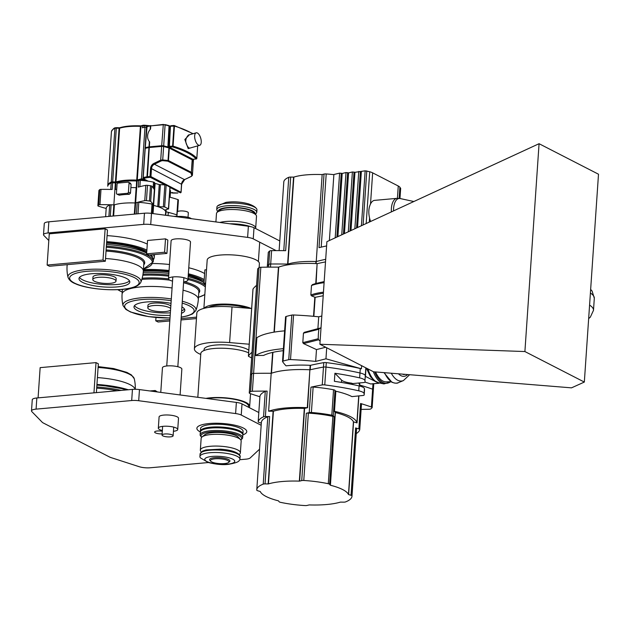 <?xml version="1.0" encoding="UTF-8"?>
<svg xmlns="http://www.w3.org/2000/svg" width="630" height="630" viewBox="0 0 630 630"><rect width="100%" height="100%" fill="white"/><g stroke="black" fill="none" stroke-linecap="round" stroke-linejoin="round"><path stroke-width="0.94" d="M333.868 174.668A41.682 10.907 -176.1 0 0 326.206 173.959A2.78 0.725 -176.1 0 0 324.033 174.077A185.275 48.463 -176.1 0 0 322.166 174.549L316.236 261.521A185.275 48.463 -176.1 0 1 325.694 259.316A185.275 48.463 -176.1 0 0 316.236 261.521L315.921 261.544A38.446 10.056 -176.1 0 0 287.926 264.065L287.627 264.088A185.275 48.463 -176.1 0 0 270.695 264.009A2.78 0.725 -176.1 0 0 268.782 264.372A53.267 13.931 -176.1 0 0 267.443 265.632A2.78 0.725 -176.1 0 0 267.38 265.766L267.38 265.766A2.78 0.725 -176.1 0 0 267.419 265.899M324.033 174.077L319.016 247.669A185.275 48.463 3.9 0 1 326.6 245.936M321.851 174.573A38.446 10.056 -176.1 0 0 293.856 177.085L293.556 177.117A185.275 48.463 -176.1 0 0 290.69 177.077A2.78 0.725 -176.1 0 0 288.76 177.321A41.682 10.907 -176.1 0 0 283.799 181.976L279.121 250.614L283.799 181.976M268.333 252.52A2.78 0.725 3.9 0 1 268.293 252.386A2.78 0.725 3.9 0 1 268.356 252.252A53.267 13.931 3.9 0 1 269.695 250.992A2.78 0.725 3.9 0 1 271.609 250.63A185.275 48.463 3.9 0 1 285.666 250.669L290.69 177.077M391.38 211.9A13.663 6.851 -95.1 0 1 397.034 198.348L374.637 200.364A13.663 6.851 84.9 0 0 370.519 203.978C368.637 207.939 368.322 212.609 369.566 217.996A13.663 6.851 84.9 0 0 370.629 221.476M400.633 188.401L399.885 187.228A13.892 3.638 -176.1 0 0 398.262 186.007L372.645 172.848A13.892 3.638 -176.1 0 0 369.716 171.738L365.156 170.824L354.958 172.313L352.383 171.966L348.579 172.888L345.996 172.541L342.192 173.463L339.609 173.116L333.884 174.502L329.38 240.526M361.344 171.738L357.541 227.517M354.958 172.313L350.989 230.548M348.579 172.888L344.437 233.573M342.192 173.463L337.885 236.596M364.518 390.072A2.78 0.725 -176.1 0 0 364.518 390.065A115.794 30.295 -176.1 0 0 364.416 388.639A11.348 2.969 -176.1 0 0 359.084 385.906A115.794 30.295 -176.1 0 0 334.373 381.292L334.916 373.267A115.794 30.295 -176.1 0 1 359.628 377.874A11.348 2.969 -176.1 0 1 364.959 380.614A115.794 30.295 -176.1 0 1 365.069 382.024A2.78 0.725 -176.1 0 0 365.069 382.024A2.78 0.725 -176.1 0 1 363.691 382.56L352.816 383.56M265.041 483.903A2.78 0.725 -176.1 0 0 263.214 484.131A47.707 12.482 -176.1 0 0 256.78 489.778A47.707 12.482 -176.1 0 0 256.772 490.164A2.78 0.725 -176.1 0 0 257.717 490.762A185.275 48.463 -176.1 0 0 260.135 491.463L260.292 491.55A44.462 11.631 -176.1 0 0 278.334 500.811L278.515 500.897A185.275 48.463 -176.1 0 0 279.145 501.756A2.78 0.725 -176.1 0 0 280.46 502.323A47.707 12.482 -176.1 0 0 304.975 505.567A2.78 0.725 -176.1 0 0 307.023 505.449A185.275 48.463 -176.1 0 0 309.109 504.953L309.409 504.929A44.462 11.631 -176.1 0 0 340.294 502.149L340.586 502.118A185.275 48.463 -176.1 0 0 343.712 502.149A2.78 0.725 -176.1 0 0 345.539 501.921A47.707 12.482 -176.1 0 0 351.973 496.275A47.707 12.482 -176.1 0 0 351.973 495.889A2.78 0.725 -176.1 0 0 351.036 495.29A185.275 48.463 -176.1 0 0 348.618 494.589L348.461 494.503A44.462 11.631 -176.1 0 0 330.419 485.242L330.238 485.155A185.275 48.463 -176.1 0 0 329.608 484.297A2.78 0.725 -176.1 0 0 328.285 483.73A47.707 12.482 -176.1 0 0 303.778 480.485A2.78 0.725 -176.1 0 0 301.731 480.603A185.275 48.463 -176.1 0 0 299.644 481.099L299.344 481.123A44.462 11.631 -176.1 0 0 268.451 483.903L268.167 483.934A185.275 48.463 -176.1 0 0 265.041 483.903L269.632 416.548A185.275 48.463 -176.1 0 0 265.387 416.532A2.78 0.725 -176.1 0 0 263.545 416.792A50.951 13.325 -176.1 0 0 258.182 421.816A2.78 0.725 -176.1 0 0 258.182 421.84L259.914 396.412A2.78 0.725 3.9 0 1 259.914 396.412A2.78 0.725 3.9 0 1 259.914 396.396A50.951 13.325 3.9 0 1 265.277 391.372A2.78 0.725 3.9 0 1 267.12 391.104A185.275 48.463 -176.1 0 0 252.378 391.254A2.78 0.725 -176.1 0 0 250.582 391.616A62.992 16.482 -176.1 0 0 249.323 392.797A2.78 0.725 -176.1 0 0 249.259 392.939A2.78 0.725 -176.1 0 0 249.992 393.49A185.275 48.463 -176.1 0 0 259.891 396.735M364.959 380.614L365.298 375.708A115.794 30.295 -176.1 0 1 365.4 377.118L365.4 377.118A2.78 0.725 -176.1 0 0 365.4 377.118A2.78 0.725 -176.1 0 0 365.4 377.118A2.78 0.725 -176.1 0 0 365.4 377.126A115.794 30.295 -176.1 0 0 365.298 375.708A11.348 2.969 -176.1 0 0 359.966 372.968A115.794 30.295 -176.1 0 0 325.986 367.077A2.78 0.725 -176.1 0 0 323.466 367.085A185.275 48.463 -176.1 0 0 310.204 369.771L309.881 369.786A47.707 12.482 -176.1 0 0 271.491 373.243L271.199 373.275A185.275 48.463 -176.1 0 0 253.599 373.409A2.78 0.725 -176.1 0 0 251.795 373.779A62.992 16.482 -176.1 0 0 250.535 374.952A2.78 0.725 -176.1 0 0 250.472 375.094A2.78 0.725 -176.1 0 0 250.519 375.244M334.916 373.267L341.61 380.118A12.505 3.268 -176.1 0 0 351.225 383.087L351.981 383.268A47.707 12.482 3.9 0 1 352.808 383.686M351.926 396.616L362.809 395.498A2.78 0.725 -176.1 0 0 364.187 394.971L364.518 390.065A2.78 0.725 -176.1 0 0 364.518 390.049L364.187 394.955A115.794 30.295 -176.1 0 0 364.077 393.545A11.348 2.969 -176.1 0 0 358.746 390.813A115.794 30.295 -176.1 0 0 324.773 384.914A2.78 0.725 -176.1 0 0 322.253 384.922A185.275 48.463 -176.1 0 0 310.96 387.166A2.78 0.725 3.9 0 1 313.134 387.064A50.951 13.325 3.9 0 1 333.538 389.773A2.78 0.725 3.9 0 1 334.987 390.348A185.275 48.463 3.9 0 1 335.64 391.143L335.845 391.23A47.707 12.482 3.9 0 1 351.926 396.616L351.934 396.49M348.618 494.589L353.572 421.895A185.275 48.463 -176.1 0 1 357.045 422.903L356.895 422.809A47.707 12.482 -176.1 0 0 334.475 411.303L335.845 391.23M361.124 409.382A185.275 48.463 -176.1 0 0 369.022 409.256A2.78 0.725 -176.1 0 0 370.818 408.894A62.992 16.482 -176.1 0 0 372.078 407.712A2.78 0.725 -176.1 0 0 372.141 407.571L373.362 389.734A2.78 0.725 -176.1 0 1 373.291 389.875A2.78 0.725 -176.1 0 0 373.362 389.734A2.78 0.725 -176.1 0 0 372.629 389.183A185.275 48.463 -176.1 0 0 359.628 384.993L359.478 384.898A47.707 12.482 -176.1 0 0 358.659 383.016A47.707 12.482 -176.1 0 1 359.478 384.898L359.612 382.93M309.228 412.587A185.275 48.463 -176.1 0 0 306.322 413.248A2.78 0.725 -176.1 0 1 308.369 413.13A47.707 12.482 -176.1 0 1 332.876 416.383A2.78 0.725 -176.1 0 1 334.199 416.942A185.275 48.463 -176.1 0 0 333.254 415.769A2.78 0.725 -176.1 0 0 331.805 415.194A50.951 13.325 -176.1 0 0 311.401 412.492A2.78 0.725 -176.1 0 0 309.228 412.587L310.96 387.166M268.908 411.154A47.707 12.482 -176.1 0 1 307.298 407.704L307.621 407.681A185.275 48.463 -176.1 0 0 304.597 408.397L304.298 408.421A44.462 11.631 -176.1 0 0 273.412 411.201L273.121 411.233A185.275 48.463 -176.1 0 0 268.616 411.185L271.199 373.275A185.275 48.463 -176.1 0 0 253.599 373.409A2.78 0.725 -176.1 0 0 251.795 373.779A62.992 16.482 -176.1 0 0 250.535 374.952A2.78 0.725 -176.1 0 0 250.472 375.094L257.709 268.947A2.78 0.725 -176.1 0 0 257.757 269.089M353.572 421.895L353.414 421.801A44.462 11.631 -176.1 0 0 335.373 412.54L335.191 412.453A185.275 48.463 -176.1 0 0 334.27 411.209L334.475 411.303M372.141 407.571A2.78 0.725 -176.1 0 0 371.409 407.019A185.275 48.463 -176.1 0 0 360.588 403.491A2.78 0.725 3.9 0 1 361.486 404.098A2.78 0.725 3.9 0 1 361.478 404.121L359.754 429.495A2.78 0.725 -176.1 0 0 358.856 428.912A185.275 48.463 -176.1 0 0 355.627 427.943A2.78 0.725 -176.1 0 1 356.564 428.542A47.707 12.482 -176.1 0 1 356.564 428.92L351.973 496.275M259.914 396.396L258.182 421.816A2.78 0.725 -176.1 0 0 259.08 422.439A185.275 48.463 -176.1 0 0 261.324 423.116M269.632 416.548A2.78 0.725 -176.1 0 0 267.805 416.784A47.707 12.482 -176.1 0 0 261.371 422.431L256.78 489.778M356.249 433.59A50.951 13.325 -176.1 0 0 359.746 429.542A2.78 0.725 -176.1 0 0 359.754 429.518L361.486 404.098M321.017 327.828L304.314 332.333L303.447 333.175L302.802 342.641L303.55 343.594L316.481 349.587L315.669 361.407A115.794 30.295 -176.1 0 0 290.524 359.58A2.78 0.725 -176.1 0 0 288.745 359.691A62.992 16.482 -176.1 0 0 283.067 361.092A2.78 0.725 -176.1 0 0 282.531 361.478A2.78 0.725 -176.1 0 0 282.579 361.62A185.275 48.463 -176.1 0 0 286.051 365.841A47.707 12.482 -176.1 0 1 310.18 365.329L310.511 365.313A185.275 48.463 -176.1 0 1 323.773 362.628A2.78 0.725 -176.1 0 1 326.293 362.612A115.794 30.295 -176.1 0 1 360.273 368.511A11.348 2.969 -176.1 0 1 361.415 368.794L361.628 365.676M293.556 177.117L287.627 264.088A185.275 48.463 -176.1 0 0 270.695 264.009A2.78 0.725 -176.1 0 0 268.782 264.372A53.267 13.931 -176.1 0 0 267.443 265.632A2.78 0.725 -176.1 0 0 267.38 265.766L267.285 267.151M274.003 332.152L278.436 267.128A185.275 48.463 -176.1 0 0 260.836 267.262A2.78 0.725 -176.1 0 0 259.032 267.624A62.992 16.482 -176.1 0 0 257.772 268.805A2.78 0.725 -176.1 0 0 257.709 268.947M278.436 267.128L278.728 267.089A47.707 12.482 -176.1 0 1 317.118 263.639L316.095 283.421L324.174 281.594M325.513 261.899A185.275 48.463 -176.1 0 0 317.441 263.616M365.455 376.386L378.756 383.221A1.158 0.583 84.9 0 0 378.937 383.26A1.158 0.583 84.9 0 0 379.307 382.914M365.833 367.833L365.298 375.708A11.348 2.969 -176.1 0 0 359.966 372.968A115.794 30.295 -176.1 0 0 325.986 367.077A2.78 0.725 -176.1 0 0 323.466 367.085A185.275 48.463 -176.1 0 0 310.204 369.771L310.511 365.313M321.009 328.01A185.275 139.569 75.8 0 0 319.449 328.506A1.158 0.874 75.8 0 0 318.906 329.262A53.267 40.123 75.8 0 0 318.26 338.735A1.158 0.874 75.8 0 0 318.685 339.767A185.275 139.569 75.8 0 0 320.111 341.106M317.906 328.608L318.717 316.803L321.828 316.016M316.481 349.587L325.726 347.248M315.669 361.407L325.954 358.809L361.415 368.794M326.702 347.752L325.954 358.809M285.618 317.024A2.78 0.725 3.9 0 1 285.571 316.874A2.78 0.725 3.9 0 1 286.107 316.488A62.992 16.482 3.9 0 1 291.784 315.087A2.78 0.725 3.9 0 1 293.564 314.984A115.794 30.295 3.9 0 1 318.717 316.803M252.992 289.28A2.78 0.725 3.9 0 1 252.969 289.17A2.78 0.725 3.9 0 1 253.008 289.068A115.794 30.295 3.9 0 1 256.591 285.366M251.646 357.95L248.787 356.478A2.78 0.725 3.9 0 1 248.409 356.076A2.78 0.725 3.9 0 1 248.448 355.966A115.794 30.295 3.9 0 1 252.032 352.272M307.298 407.704L309.881 369.786L307.621 407.681M310.18 365.329L309.881 369.786A47.707 12.482 -176.1 0 0 271.491 373.243L272.916 352.343M373.771 383.725L373.362 389.734A2.78 0.725 -176.1 0 0 372.629 389.183A185.275 48.463 -176.1 0 0 359.628 384.993L359.407 385.977M287.571 264.899L287.627 264.088L287.871 264.852M315.78 263.576L315.921 261.544A38.446 10.056 -176.1 0 0 287.926 264.065L293.856 177.085M323.379 293.249A48.234 12.616 -176.1 0 0 311.598 295.887L315.142 297.336L323.206 295.73M283.405 348.689A61.142 15.994 -176.1 0 0 255.654 355.548A185.275 48.463 3.9 0 1 263.584 355.438A54.653 14.301 3.9 0 1 283.272 350.69M255.654 355.548L256.875 337.711A61.142 15.994 -176.1 0 1 284.618 330.852M371.164 383.898L370.676 383.946A185.275 48.463 -176.1 0 0 365.046 382.103M311.598 295.887L310.85 294.966L311.496 285.5L313.181 284.35A48.234 12.616 -176.1 0 0 312.362 284.626M403.806 374.488A1.158 0.583 -95.1 0 1 403.688 374.527A1.158 0.583 -95.1 0 1 403.562 374.511A53.267 26.712 -95.1 0 1 402.538 374.133M398.475 373.803A20.349 10.206 84.9 0 0 400.908 375.653A20.349 10.206 84.9 0 0 404.066 376.323A20.349 10.206 84.9 0 0 407.697 374.551A20.349 10.206 84.9 0 1 404.066 376.323L404.066 376.323A20.349 10.206 84.9 0 1 400.908 375.653A20.349 10.206 84.9 0 1 398.475 373.803M375.582 371.944A24.279 12.175 84.9 0 0 382.882 381.04A24.279 12.175 84.9 0 0 385.914 381.859L390.97 381.717M251.646 308.527L232.029 306.912A32.886 8.599 -176.1 0 0 196.828 313.118L194.402 348.8A32.886 8.599 -176.1 0 0 200.742 354.454M249.212 344.208L229.603 342.586A32.886 8.599 -176.1 0 0 194.402 348.8M248.803 350.233A23.184 6.064 -176.1 0 0 223.193 344.799A23.184 6.064 -176.1 0 0 204.081 349.461A23.184 6.064 -176.1 0 0 204.081 349.729M258.82 412.532L242.007 403.893A9.261 2.425 -176.1 0 0 236.368 402.412L139.466 389.576A9.261 2.425 -176.1 0 0 132.45 389.387L36.839 397.979A9.261 2.425 -176.1 0 0 32.264 399.743L31.5 410.894A9.261 2.425 -176.1 0 0 31.823 411.603L42.249 422.281A9.261 2.425 -176.1 0 0 43.179 422.927L109.549 456.994A9.261 2.425 -176.1 0 0 111.022 457.593L139.12 466.68A9.261 2.425 -176.1 0 0 150.286 467.767L208.38 462.538M93.957 392.844L96.02 362.612L98.351 363.809L96.39 392.624M162.296 431.211A5.56 1.457 -176.1 0 0 157.382 430.991A5.56 1.457 -176.1 0 0 154.633 432.046A5.56 1.457 -176.1 0 0 162.115 433.912M177.739 429.487L178.503 418.249A9.726 2.544 -176.1 0 0 173.707 415.698A9.726 2.544 -176.1 0 0 163.902 415.076A9.726 2.544 -176.1 0 0 159.091 416.926L158.327 428.164A9.726 2.544 3.9 0 1 168.202 426.29A9.726 2.544 3.9 0 1 177.739 429.487A9.726 2.544 3.9 0 1 173.439 431.29M239.825 459.711L245.897 459.168A9.261 2.425 -176.1 0 0 250.181 457.955L259.544 449.182M261.174 425.281L241.243 415.044A9.261 2.425 -176.1 0 0 235.612 413.563L138.71 400.727A9.261 2.425 -176.1 0 0 131.694 400.53L36.083 409.13A9.261 2.425 -176.1 0 0 31.5 410.894M160.768 392.395L162.446 367.77A9.726 2.544 3.9 0 1 172.321 365.896A9.726 2.544 3.9 0 1 181.857 369.093L180.093 394.955M96.02 362.612L40.147 367.636L38.084 397.869M155.082 391.647L155.161 390.498L157.476 391.962M155.161 390.498L149.94 390.962M162.343 430.534A9.726 2.544 3.9 0 1 158.327 428.164M205.545 284.091L203.963 283.28L204.876 269.9L206.522 269.75M48.809 240.526L43.832 235.423A9.261 2.425 3.9 0 1 43.509 234.722A9.261 2.425 3.9 0 1 48.093 232.958L143.703 224.359A9.261 2.425 3.9 0 1 150.72 224.548L247.621 237.392A9.261 2.425 3.9 0 1 253.252 238.872L276.113 250.606M147.546 240.463L165.501 238.849L167.832 240.046L166.918 253.425L148.963 255.04L146.632 253.843L147.546 240.463M49.266 233.832L105.139 228.808L107.47 230.005L105.344 261.23L49.471 266.254L47.14 265.057L49.266 233.832M168.517 278.751L171.108 240.747A9.726 2.544 3.9 0 1 180.983 238.872A9.726 2.544 3.9 0 1 190.512 242.07L187.921 280.074A9.726 2.544 -176.1 0 0 178.392 276.869A9.726 2.544 -176.1 0 0 168.517 278.751A9.726 2.544 -176.1 0 0 172.533 281.114M169.816 320.954L158.083 322.009L155.752 320.812L155.972 317.504M155.752 320.812L169.911 319.544M181.125 318.536L196.56 317.142M43.509 234.722L44.273 223.571A9.261 2.425 3.9 0 1 48.849 221.807L144.459 213.208A9.261 2.425 3.9 0 1 151.476 213.397L248.377 226.241A9.261 2.425 3.9 0 1 254.016 227.721L279.775 240.943M196.458 318.559L181.023 319.945M203.963 283.28L205.608 283.13M107.092 235.62A48.171 12.6 3.9 0 1 147.294 244.086M106.683 241.636A48.171 12.6 3.9 0 1 146.885 250.102M153.24 254.654A48.171 12.6 3.9 0 1 154.24 257.512A48.171 12.6 3.9 0 1 153.358 259.647M106.62 242.534A46.439 12.151 3.9 0 1 146.798 251.417M151.318 254.827A46.439 12.151 3.9 0 1 152.484 257.473M106.486 244.495A47.478 12.419 3.9 0 1 146.68 253.118M149.814 254.961A47.478 12.419 3.9 0 1 153.358 260.143L153.248 261.789L143.467 269.081M117.219 286.91A25.476 6.662 3.9 0 1 91.547 285.272A25.476 6.662 3.9 0 1 78.978 278.594A25.476 6.662 3.9 0 1 104.848 273.68A25.476 6.662 3.9 0 1 129.811 282.059A25.476 6.662 3.9 0 1 117.219 286.91M129.465 280.807A25.476 6.662 3.9 0 1 117.385 284.453A25.476 6.662 3.9 0 1 79.498 277.397M92.791 279.539L92.957 277.082A11.631 3.04 3.9 0 1 104.769 274.837A11.631 3.04 3.9 0 1 116.172 278.665L116.007 281.122A11.631 3.04 3.9 0 1 110.25 283.335A11.631 3.04 3.9 0 1 98.532 282.586A11.631 3.04 3.9 0 1 92.791 279.539A11.631 3.04 3.9 0 1 104.604 277.294A11.631 3.04 3.9 0 1 116.007 281.122M146.632 253.843L164.588 252.228L165.501 238.849M164.588 252.228L166.918 253.425M47.14 265.057L103.013 260.032L105.139 228.808M103.013 260.032L105.344 261.23M183.621 281.87A9.726 2.544 -176.1 0 0 187.921 280.074M204.632 273.562A48.171 12.6 -176.1 0 0 188.764 267.758M169.486 264.498A48.171 12.6 -176.1 0 0 152.767 263.482M204.214 279.578A48.171 12.6 -176.1 0 0 188.354 273.782M169.076 270.514A48.171 12.6 -176.1 0 0 143.427 269.608M204.112 281.082A46.439 12.151 -176.1 0 0 188.283 274.774M169.013 271.42A46.439 12.151 -176.1 0 0 143.364 270.546M204.01 282.665A47.478 12.419 -176.1 0 0 188.157 276.672M168.879 273.381A47.478 12.419 -176.1 0 0 143.207 272.483M171.013 303.361A25.476 6.662 -176.1 0 0 146.585 301.983A25.476 6.662 -176.1 0 0 133.985 306.834A25.476 6.662 -176.1 0 0 170.202 315.299M181.479 313.275A25.476 6.662 -176.1 0 0 184.818 310.299A25.476 6.662 -176.1 0 0 181.912 306.897M134.505 305.637A25.476 6.662 -176.1 0 0 170.368 312.842M181.645 310.826A25.476 6.662 -176.1 0 0 184.464 309.039M170.832 306.086A11.631 3.04 -176.1 0 0 153.72 303.109A11.631 3.04 -176.1 0 0 147.963 305.322L147.798 307.771A11.631 3.04 -176.1 0 0 157.673 311.472A11.631 3.04 -176.1 0 0 170.557 310.118M170.659 308.543A11.631 3.04 -176.1 0 0 153.547 305.558A11.631 3.04 -176.1 0 0 147.798 307.771M191.41 218.689A9.726 2.544 -176.1 0 0 176.124 216.665M224.359 463.593A9.261 2.425 3.9 0 1 210.759 461.255A9.261 2.425 3.9 0 1 219.862 458.782A9.261 2.425 3.9 0 1 228.548 462.467A9.261 2.425 3.9 0 1 224.359 463.593M216.917 207.128A20.058 5.245 3.9 0 1 217.665 205.837A20.058 5.245 3.9 0 1 237.282 203.254A20.058 5.245 3.9 0 1 256.363 208.475A20.058 5.245 3.9 0 1 256.938 209.853L256.764 212.349A20.058 5.245 3.9 0 0 237.116 205.75A20.058 5.245 3.9 0 0 216.744 209.625L216.917 207.128M215.909 221.933L216.476 213.554A20.058 5.245 3.9 0 1 217.326 212.184L220.075 209.963A17.364 4.544 3.9 0 1 236.975 207.798A17.364 4.544 3.9 0 1 253.425 212.231L255.843 214.814A20.058 5.245 3.9 0 1 256.497 216.279L255.693 228.044A20.058 5.245 3.9 0 1 255.575 228.525M217.326 212.184A20.058 5.245 3.9 0 1 236.841 209.68A20.058 5.245 3.9 0 1 255.843 214.814M219.854 222.461A20.058 5.245 3.9 0 1 242.322 222.146A20.058 5.245 3.9 0 1 255.693 228.044M229.848 223.784A20.38 5.331 3.9 0 1 250.362 226.572M236.313 224.642A21.31 5.575 3.9 0 1 245.133 225.808M203.884 308.377L207.183 260.056A26.169 6.843 3.9 0 1 233.754 255A26.169 6.843 3.9 0 1 259.395 263.616L259.127 267.561M204.214 308.291A26.169 6.843 3.9 0 1 224.193 304.062A26.169 6.843 3.9 0 1 251.213 308.495M208.656 307.393A23.16 6.056 3.9 0 1 247.133 308.157M197.82 397.309L200.812 353.493A26.169 6.843 3.9 0 1 219.555 348.225A26.169 6.843 3.9 0 1 248.63 352.839M205.916 398.38A26.169 6.843 3.9 0 1 234.289 398.987A26.169 6.843 3.9 0 1 249.669 406.334A26.169 6.843 3.9 0 1 249.141 407.563M207.262 398.562A25.011 6.544 3.9 0 1 234.155 399.294A25.011 6.544 3.9 0 1 248.511 406.255L248.448 407.208M200.34 431.952A25.011 6.544 3.9 0 1 196.875 428.282A25.011 6.544 3.9 0 1 222.272 423.454A25.011 6.544 3.9 0 1 246.779 431.684A25.011 6.544 3.9 0 1 242.841 434.85M200.427 431.66A21.31 5.575 3.9 0 1 200.387 431.211L200.568 428.534A21.31 5.575 3.9 0 1 222.209 424.423A21.31 5.575 3.9 0 1 243.085 431.432L242.904 434.109A21.31 5.575 3.9 0 1 242.802 434.55M200.387 431.211A21.31 5.575 3.9 0 1 222.02 427.093A21.31 5.575 3.9 0 1 242.904 434.109M201.695 437.252A20.38 5.331 3.9 0 1 201.671 437.228L200.836 436.338A21.31 5.575 3.9 0 1 200.143 434.779L200.324 432.101A21.31 5.575 3.9 0 1 221.965 427.99A21.31 5.575 3.9 0 1 242.841 434.999L242.66 437.677A21.31 5.575 3.9 0 1 241.762 439.126L240.81 439.89A20.38 5.331 3.9 0 1 240.786 439.921M200.143 434.779A21.31 5.575 3.9 0 1 221.776 430.668A21.31 5.575 3.9 0 1 242.66 437.677M201.671 437.228A20.38 5.331 3.9 0 1 221.705 431.802A20.38 5.331 3.9 0 1 240.81 439.89M201.301 451.899L201.001 451.576A20.058 5.245 3.9 0 1 200.348 450.111L201.151 438.346A20.058 5.245 3.9 0 1 202.002 436.976L204.75 434.755A17.364 4.544 3.9 0 1 221.65 432.582A17.364 4.544 3.9 0 1 238.101 437.023L240.518 439.606A20.058 5.245 3.9 0 1 241.172 441.071L240.369 452.836A20.058 5.245 3.9 0 1 239.526 454.206L239.187 454.482M202.002 436.976A20.058 5.245 3.9 0 1 221.516 434.472A20.058 5.245 3.9 0 1 240.518 439.606M200.348 450.111A20.058 5.245 3.9 0 1 220.72 446.237A20.058 5.245 3.9 0 1 240.369 452.836M200.482 457.916A20.058 5.245 3.9 0 1 199.915 456.537A20.058 5.245 3.9 0 1 220.28 452.671A20.058 5.245 3.9 0 1 239.935 459.262A20.058 5.245 3.9 0 1 239.18 460.554C238.66 461.94 234.998 463.208 228.186 464.373C222.752 465.034 216.106 464.404 208.254 462.499L200.482 457.916M210.759 461.255L209.924 460.365A10.19 2.662 3.9 0 1 219.941 457.648A10.19 2.662 3.9 0 1 229.493 461.695L228.548 462.467M188.023 217.318L188.331 212.798A5.56 1.457 -176.1 0 0 182.881 210.971A5.56 1.457 -176.1 0 0 177.243 212.042L176.935 216.555M170.376 436.866A5.56 1.457 -176.1 0 0 173.124 435.802A5.56 1.457 -176.1 0 0 167.682 433.976A5.56 1.457 -176.1 0 0 162.036 435.047A5.56 1.457 -176.1 0 0 164.776 436.503A5.56 1.457 -176.1 0 0 170.376 436.866M149.444 125.74L148.924 126.165L149.546 125.795M143.64 178.849L147.585 181.101M170.675 192.725L170.352 193.402M143.27 178.416L143.624 179.07M146.546 127.26L144.994 127.11A69.473 18.175 -176.1 0 0 142.396 127.811L142.53 125.803A1.851 0.488 3.9 0 1 144.097 125.709L144.12 125.197A30.799 8.056 3.9 0 1 149.192 125.709M107.927 185.543A1.851 0.488 3.9 0 1 107.777 185.33A31.5 8.237 3.9 0 1 111.25 182.07A1.851 0.488 3.9 0 1 112.668 181.897A69.473 18.175 3.9 0 1 115.416 181.999L115.967 181.952A28.263 7.395 3.9 0 1 136.726 180.093L137.277 180.038A69.473 18.175 3.9 0 1 141.466 178.849L143.223 179.109M111.439 131.576A0.693 0.669 -171.8 0 1 111.447 131.528L107.777 185.33A1.851 0.488 3.9 0 1 107.777 185.322L111.439 131.576A1.851 0.488 3.9 0 1 111.439 131.583A1.851 0.488 3.9 0 1 111.439 131.576A31.5 8.237 3.9 0 1 114.912 128.323L111.25 182.07M169.123 146.853L168.643 146.144L169.95 126.969L170.407 126.622M145.27 147.822L145.27 147.656A69.473 18.175 3.9 0 1 148.995 146.892A1.851 0.488 3.9 0 1 149.334 146.845L161.689 145.735A1.851 0.488 3.9 0 1 163.674 145.876A69.473 18.175 3.9 0 1 167.887 146.971A1.851 0.488 3.9 0 1 168.32 147.137L192.465 159.532A1.851 0.488 3.9 0 1 192.693 159.713A69.473 18.175 3.9 0 1 193.363 161.123A1.851 0.488 3.9 0 1 193.371 161.178A1.851 0.488 3.9 0 1 193.166 161.382M149.334 146.845L149.664 141.939A9.261 7.639 117.2 0 1 150.546 129.008L150.759 125.882L163.123 124.771A1.851 0.488 3.9 0 1 165.099 124.913A69.473 18.175 3.9 0 1 169.312 126.008A1.851 0.488 3.9 0 1 169.746 126.173L170.415 126.512M145.27 147.656L147.073 126.346A69.016 18.057 3.9 0 1 150.554 125.63M192.741 133.804A81.057 21.207 -176.1 0 0 174.439 126.055L170.431 126.268L169.36 147.192L192.906 159.272L196.095 158.988A0.693 0.646 -40.5 0 0 196.812 158.319A81.057 21.207 -176.1 0 0 173.069 146.129L169.06 146.341M170.431 126.268L170.714 125.756L173.801 125.512M196.182 132.828L188.464 135.017C184.81 138.915 184.897 143.215 188.732 147.9L189.992 148.066L199.718 145.31A6.481 2.906 -105.8 0 1 198.505 145.128A6.481 2.906 -105.8 0 1 194.859 138.624A6.481 2.906 -105.8 0 1 196.182 132.828A6.481 2.906 -105.8 0 1 200.749 138.277A6.481 2.906 -105.8 0 1 199.718 145.31M190.756 147.845L188.189 148.601L184.842 139.498L189.441 134.741M193.008 159.296L196.095 158.988A80.364 21.018 -176.1 0 0 172.549 146.9A0.693 0.449 -72.9 0 0 173.069 146.129L174.439 126.055A0.693 0.449 -72.9 0 0 174.014 125.496L172.549 146.9L169.36 147.192M143.183 177.55L145.223 148.326A69.473 18.175 3.9 0 1 148.948 147.562A1.851 0.488 3.9 0 1 149.286 147.514L161.642 146.404A1.851 0.488 3.9 0 1 163.627 146.546A69.473 18.175 3.9 0 1 168.903 147.94A1.851 0.488 3.9 0 1 169.305 148.089L192.189 159.839A1.851 0.488 3.9 0 1 192.41 160.012A69.473 18.175 3.9 0 1 193.323 161.792A1.851 0.488 3.9 0 1 193.323 161.847A1.851 0.488 3.9 0 1 193.315 161.894M145.869 148.176L145.9 147.782A68.78 17.994 3.9 0 1 149.57 147.034L163.28 146.002A68.78 17.994 3.9 0 1 167.446 147.089L192.008 159.697A68.78 17.994 3.9 0 1 192.055 159.768M143.175 177.676L143.813 178.337A68.78 17.994 3.9 0 1 147.388 177.605A0.693 0.472 -100.5 0 1 146.955 176.77L148.948 147.562M144.522 178.699L143.782 178.337L144.522 178.699L143.522 178.786L148.2 181.188M143.215 178.006L143.522 178.786M172.029 192.489L172.494 193.064L171.651 192.709M170.407 192.591L171.006 192.772M172.533 192.575L172.494 193.064L172.533 192.575M170.069 187.48L180.369 192.772A0.693 0.575 -62.8 0 0 181.015 192.048L181.558 184.086A4.63 3.819 117.2 0 1 184.472 179.66L191.504 176.243M191.284 176.369L191.882 175.746A0.693 0.63 -10.8 0 0 192.41 175.164L192.252 175.518M145.223 148.326L143.231 177.534A69.473 18.175 3.9 0 1 146.955 176.77A1.851 0.488 3.9 0 1 147.294 176.731L150.003 176.487L150.546 168.525A5.324 4.394 -62.8 0 1 153.893 163.43L160.705 160.138L161.217 160.926L162.485 160.65A0.693 0.394 -86.4 0 0 162.713 159.918L168.454 160.563L169.305 148.089M161.642 146.404L160.705 160.138L162.713 159.918L163.627 146.546M191.882 175.746L190.898 172.974L167.761 161.154A0.693 0.441 -82.7 0 0 168.045 160.429L168.903 147.94M191.04 173.1A0.693 0.63 -24.5 0 0 191.559 172.502L192.41 175.164L193.323 161.792M190.898 172.974A0.693 0.575 -62.8 0 0 191.339 172.305L192.41 160.012M145.239 148.318L145.884 148.003M149.57 147.034L149.538 147.491M117.369 194.213L127.347 193.315A1.158 0.953 -62.8 0 0 128.425 192.111L130.489 193.174L129.284 194.308A28.256 7.395 3.9 0 0 119.306 195.206L117.369 194.213A1.158 0.953 -62.8 0 1 116.448 193.182L117.062 184.267A1.158 0.953 -62.8 0 1 118.133 183.062L128.111 182.164A1.158 0.953 -62.8 0 1 128.559 182.251L130.552 183.267M128.425 192.111L129.032 183.188A1.158 0.953 -62.8 0 0 128.559 182.251M108.88 184.346A30.799 8.056 3.9 0 1 111.864 182.188L112.746 182.086A68.78 17.994 3.9 0 1 115.479 182.18L116.534 182.086A27.562 7.206 3.9 0 1 136.789 180.274L137.852 180.18A68.78 17.994 3.9 0 1 139.427 179.692L140.403 179.637A30.799 8.056 3.9 0 1 144.593 180.022L146.947 181.015M130.489 193.174L130.875 187.598A28.263 7.395 3.9 0 1 136.143 187.669A28.256 7.395 -176.1 0 0 130.875 187.598L131.103 184.251L130.04 183.157M107.714 186.236A1.851 0.488 3.9 0 1 107.714 186.22A31.5 8.237 3.9 0 1 111.187 182.96A1.851 0.488 3.9 0 1 112.605 182.794A69.473 18.175 3.9 0 1 115.361 182.889L115.904 182.842A28.263 7.395 3.9 0 1 136.6 180.983L137.143 180.928A69.473 18.175 3.9 0 1 138.75 180.44A1.851 0.488 3.9 0 1 140.301 180.345A31.5 8.237 3.9 0 1 153.523 182.094A1.851 0.488 3.9 0 1 154.515 182.527A69.473 18.175 3.9 0 1 154.799 183.267L155.114 183.432A28.256 7.395 3.9 0 1 159.256 184.614L166.17 184.944L169.919 187.197M115.447 189.536A28.263 7.395 3.9 0 1 116.723 189.165A28.256 7.395 -176.1 0 0 115.447 189.536L115.904 182.842M137.332 202.403A69.473 18.175 3.9 0 1 144.766 200.655A1.851 0.488 -176.1 0 1 146.451 200.639A40.761 10.663 -176.1 0 1 149.444 201.033A1.851 0.488 -176.1 0 1 150.68 201.435A69.473 18.175 3.9 0 1 153.303 205.262L153.618 205.419A28.256 7.395 3.9 0 1 157.76 206.601L164.674 206.939L168.438 208.869L164.706 210.168A28.256 7.395 3.9 0 1 165.706 211.625L166.021 211.79A69.473 18.175 3.9 0 1 176.849 214.869L177.896 199.576A69.473 18.175 -176.1 0 0 169.415 197.08M137.143 180.928L135.647 202.915L136.6 180.983M106.186 208.451A69.473 18.175 3.9 0 1 98.398 206.136A1.851 0.488 -176.1 0 1 97.878 205.758A1.851 0.488 -176.1 0 1 97.918 205.664A40.761 10.663 -176.1 0 1 98.705 204.931A1.851 0.488 -176.1 0 1 99.95 204.687A69.473 18.175 3.9 0 1 113.857 204.876L114.164 204.876M135.403 202.962L135.103 202.97A28.256 7.395 -176.1 0 0 123.401 203.207M119.306 195.206L116.92 194.127M169.872 190.394A1.851 0.488 3.9 0 1 170.525 190.811A1.851 0.488 3.9 0 1 170.525 190.819L170.092 197.253L170.525 190.811M136.686 187.622L136.143 187.669L135.103 202.97L135.631 202.923A69.473 18.175 3.9 0 1 137.238 202.427A1.851 0.488 3.9 0 1 138.789 202.332A31.5 8.237 3.9 0 1 152.011 204.081A1.851 0.488 3.9 0 1 153.003 204.514A69.473 18.175 3.9 0 1 153.287 205.262L153.602 205.419A28.263 7.395 3.9 0 1 165.69 211.625L166.013 211.79A69.473 18.175 3.9 0 1 168.265 212.357A1.851 0.488 3.9 0 1 169.013 212.806A1.851 0.488 3.9 0 1 169.013 212.814L169.013 212.806M178.369 200.049A1.851 0.488 -176.1 0 0 178.416 199.954A1.851 0.488 -176.1 0 0 177.896 199.576M112.605 182.794L112.148 189.48A69.473 18.175 -176.1 0 0 100.997 189.386A1.851 0.488 -176.1 0 0 99.753 189.63A40.761 10.663 -176.1 0 0 98.965 190.37A1.851 0.488 -176.1 0 0 98.918 190.465A1.851 0.488 -176.1 0 0 98.949 190.559M154.515 182.527L154.059 189.22A69.473 18.175 -176.1 0 0 151.72 186.141A1.851 0.488 -176.1 0 0 150.491 185.732A40.761 10.663 -176.1 0 0 147.491 185.338A1.851 0.488 -176.1 0 0 145.806 185.354A69.473 18.175 -176.1 0 0 138.293 187.126L138.75 180.44M173.715 216.35A69.473 18.175 -176.1 0 0 175.297 216.326A1.851 0.488 -176.1 0 0 176.542 216.082A40.761 10.663 -176.1 0 0 176.991 215.688M106.202 208.215L105.627 216.704L106.202 208.199A1.851 0.488 3.9 0 1 106.202 208.215A1.851 0.488 3.9 0 1 106.202 208.199A31.5 8.237 3.9 0 1 109.675 204.947A1.851 0.488 3.9 0 1 111.093 204.782A69.473 18.175 3.9 0 1 113.849 204.876L114.392 204.829A28.256 7.395 3.9 0 1 135.088 202.97L134.324 214.121M373.503 371.779L571.505 387.852L584.333 382.064L524.9 351.548L319.898 344.256L373.503 371.779M319.898 344.256L326.891 241.676L539.067 143.703L598.5 174.219L584.333 382.064M539.067 143.703L524.9 351.548M326.206 173.959L321.213 247.133M322.166 174.549L316.095 263.584M271.609 250.63L270.483 267.128M268.356 252.252L267.341 267.151M269.695 250.992L268.593 267.136M288.76 177.321L283.768 250.645M372.645 172.848L370.519 203.978M369.566 217.996L369.282 222.099M398.262 186.007L397.42 198.324M369.716 171.738L366.18 223.532M399.885 187.228L399.129 198.371M366.786 170.895L363.1 224.957M365.156 170.824L361.407 225.737M360.399 171.47L356.548 227.981M358.769 171.399L354.855 228.761M354.013 172.045L349.989 231.005M352.383 171.966L348.303 231.785M347.626 172.612L343.437 234.029M345.996 172.541L341.751 234.809M341.239 173.187L336.885 237.061M339.609 173.116L335.199 237.841M400.641 188.275L399.948 198.497M393.561 210.885A13.348 6.694 -95.1 0 1 400.176 198.544L413.855 201.521M252.378 391.254L260.836 267.262M250.582 391.616L259.032 267.624M341.452 382.426L341.61 380.118M351.146 384.213L351.225 383.087M358.746 390.813L359.084 385.906M359.628 377.874L360.273 368.511M324.773 384.914L326.293 362.612M364.077 393.545L364.416 388.639M356.895 422.809L358.73 395.868M351.902 384.363L351.981 383.268M322.253 384.922L323.773 362.628M301.731 480.603L306.322 413.248M299.644 481.099L304.597 408.397M311.401 412.492L313.134 387.064M331.805 415.194L333.538 389.773M333.254 415.769L334.987 390.348M329.608 484.297L334.199 416.942M330.238 485.155L335.191 412.453M334.27 411.209L335.64 391.143M357.045 422.903L358.887 395.853M359.565 386.017L359.769 382.914M371.409 407.019L372.991 383.796M351.036 495.29L355.627 427.943M358.856 428.912L360.588 403.491M268.167 483.934L273.121 411.233M268.616 411.185L272.625 352.406M265.387 416.532L267.12 391.104M249.323 392.797L257.772 268.805M263.545 416.792L265.277 391.372M299.344 481.123L304.298 408.421M303.778 480.485L308.369 413.13M328.285 483.73L332.876 416.383M330.419 485.242L335.373 412.54M348.461 494.503L353.414 421.801M263.214 484.131L267.805 416.784M268.451 483.903L273.412 411.201M351.973 495.889L356.564 428.542M304.314 332.333L319.449 328.506M303.447 333.175L318.906 329.262M302.802 342.641L318.26 338.735M303.55 343.594L318.685 339.767M283.067 361.092L286.107 316.488M288.745 359.691L291.784 315.087M290.524 359.58L293.564 314.984M315.142 297.336L313.85 316.339M370.676 383.946L378.756 383.221M314.827 297.273L313.527 316.307M324.143 281.996A48.234 12.616 -176.1 0 0 313.181 284.35L316.394 283.327M324.096 282.681A48.872 12.781 -176.1 0 0 311.496 285.5M323.45 292.147A48.872 12.781 -176.1 0 0 310.85 294.966M317.118 263.639L315.764 283.524M274.302 332.097L278.728 267.089M248.448 355.966L253.008 289.068M365.4 377.118L366.03 367.936L365.4 377.126M367.928 368.912A24.814 12.443 84.9 0 0 376.827 382.095A24.814 12.443 84.9 0 0 378.732 382.788L383.961 383.93L391.072 381.788M373.33 371.684A26.436 13.261 84.9 0 0 381.938 383.19A26.436 13.261 84.9 0 0 383.961 383.93M403.562 374.511L405.279 374.354M391.293 373.22A24.822 12.45 84.9 0 0 397.656 380.229A24.822 12.45 84.9 0 0 403.405 380.575L409.642 374.708M384.513 372.669A26.444 13.261 84.9 0 0 392.332 382.26A26.444 13.261 84.9 0 0 398.459 382.63C397.38 383.512 395.191 383.379 391.876 382.245L383.961 372.629M374.661 371.873A25.72 12.899 84.9 0 0 382.788 382.426A25.72 12.899 84.9 0 0 390.521 381.756M590.649 289.406L592.121 291.107L594.31 298.281A44.423 11.623 -176.1 0 0 590.397 293.037M594.31 298.281L593.491 310.322A44.423 11.623 -176.1 0 0 589.578 305.077M232.029 306.912L229.603 342.586M36.083 409.13L36.839 397.979M131.694 400.53L132.45 389.387M138.71 400.727L139.466 389.576M235.612 413.563L236.368 402.412M241.243 415.044L242.007 403.893M96.689 388.135A46.549 12.175 3.9 0 1 117.219 390.75M96.768 387.001A47.478 12.419 3.9 0 1 121.157 390.403M96.894 385.127A47.478 12.419 3.9 0 1 126.709 389.899M128.37 389.75L96.941 384.45A46.644 12.198 3.9 0 1 128.299 389.757M97.414 377.598A38.209 9.993 3.9 0 1 135.111 389.277M98.099 367.471A36.611 9.576 3.9 0 1 134.261 378.756A38.209 38.209 0 0 1 135.261 389.277M254.016 227.721L253.252 238.872M248.377 226.241L247.621 237.392M151.476 213.397L150.72 224.548M144.459 213.208L143.703 224.359M48.849 221.807L48.093 232.958M106.58 243.109A44.234 11.568 3.9 0 1 146.711 252.685M106.376 246.141A47.478 12.419 3.9 0 1 153.248 261.789M106.297 247.251A46.644 12.198 3.9 0 1 147.396 256.591A46.644 12.198 3.9 0 1 143.467 269.026M106.116 249.96A39.044 10.214 3.9 0 1 143.75 264.868M106.037 251.071A38.209 9.993 3.9 0 1 143.837 263.663L143.325 271.105A38.209 9.993 3.9 0 0 105.533 258.513M67.166 264.663L67.079 265.907A38.209 9.993 3.9 0 1 67.497 264.632M67.079 265.907A38.209 38.209 0 0 0 68.024 277.35A36.611 9.576 3.9 0 1 105.139 269.498A36.611 9.576 3.9 0 1 140.837 282.311A38.209 38.209 0 0 0 143.325 271.105M121.929 289.327A34.831 9.111 3.9 0 1 69.639 278.169A34.831 9.111 3.9 0 1 121.629 273.491A34.831 9.111 3.9 0 1 121.929 289.327M203.529 282.366A44.234 11.568 -176.1 0 0 188.236 275.483M168.974 272.002A44.234 11.568 -176.1 0 0 143.325 271.176M205.451 285.406A47.478 12.419 -176.1 0 0 188.039 278.318M168.769 275.026A47.478 12.419 -176.1 0 0 143.002 274.137M117.889 289.674A46.644 12.198 -176.1 0 0 122.228 292.06M198.474 297.266A46.644 12.198 -176.1 0 0 204.837 294.454M205.348 286.949A46.644 12.198 -176.1 0 0 187.96 279.476M168.69 276.129A46.644 12.198 -176.1 0 0 142.813 275.263M198.757 293.107A39.044 10.214 -176.1 0 0 184.385 281.767M168.517 278.87A39.044 10.214 -176.1 0 0 142.16 278.239M181.22 317.166L187.661 315.858L192.536 313.937L195.843 310.551A38.209 38.209 0 0 0 198.332 299.344L198.844 291.903A38.209 9.993 -176.1 0 0 183.566 282.736M169.809 280.153A38.209 9.993 -176.1 0 0 141.829 279.397M172.061 287.981A38.209 9.993 -176.1 0 0 140.978 286.878A38.209 9.993 -176.1 0 0 122.086 294.147A38.209 38.209 0 0 0 123.031 305.582L125.866 309.401L130.599 312.031L148.648 316.638L170.013 318.008M198.332 299.344A38.209 9.993 -176.1 0 0 183.054 290.178M171.313 298.959A36.611 9.576 -176.1 0 0 141.065 297.832A36.611 9.576 -176.1 0 0 123.031 305.582M195.843 310.551A36.611 9.576 -176.1 0 0 182.298 301.242M171.195 300.723A34.831 9.111 -176.1 0 0 141.876 299.565A34.831 9.111 -176.1 0 0 127.662 310.267A34.831 9.111 -176.1 0 0 170.021 317.937M181.22 317.055A34.831 9.111 -176.1 0 0 182.172 303.109M218.279 211.412A18.451 4.827 3.9 0 1 236.99 207.506A18.451 4.827 3.9 0 1 255.008 213.916M200.08 454.041A20.058 5.245 3.9 0 1 220.453 450.166A20.058 5.245 3.9 0 1 240.101 456.766C241.07 455.671 237.329 450.198 220.319 449.174L206.01 449.93L202.624 451.064L200.08 454.041L199.915 456.537M227.328 464.2A15.041 3.938 3.9 0 1 204.75 459.38A15.041 3.938 3.9 0 1 227.202 457.356A15.041 3.938 3.9 0 1 227.328 464.2M146.506 127.236L142.978 178.975M144.12 125.197L142.9 125.283A0.693 0.543 -106.3 0 1 143.136 125.283L149.31 125.701M143.979 127.37L144.097 125.709A31.5 8.237 3.9 0 1 148.144 126.079M112.668 181.897L116.329 128.15A1.851 0.488 3.9 0 0 114.912 128.323A0.693 0.599 -114 0 1 115.573 127.78L116.408 127.669M115.967 181.952L119.629 128.205L119.086 128.252A69.473 18.175 3.9 0 0 116.329 128.15L116.455 127.669A68.78 17.994 3.9 0 1 119.149 127.764M119.857 127.748L115.243 127.811C114.195 127.803 112.927 129.048 111.447 131.528A0.693 0.669 -171.8 0 1 111.463 131.442M137.277 180.038L140.939 126.299A0.693 0.559 -107.9 0 1 141.301 125.772L142.9 125.283A0.693 0.543 -106.3 0 0 142.53 125.803A69.473 18.175 3.9 0 0 140.939 126.299L140.395 126.346A28.263 7.395 3.9 0 0 119.629 128.205A0.693 0.559 -107.6 0 1 120.243 127.677A27.57 7.213 3.9 0 1 140.459 125.858M141.167 125.843L140.482 125.835C131.922 125.535 125.094 126.15 119.991 127.685L119.086 128.252L115.416 181.999M144.994 127.11L141.466 178.849M141.561 125.764A0.693 0.559 -107.9 0 0 141.301 125.772L140.395 126.346L136.726 180.093M192.465 159.532L192.496 159.067M168.32 147.137L169.746 126.173L169.234 125.701M148.995 146.892L149.357 141.585M150.184 129.418L150.42 125.929A1.851 0.488 3.9 0 1 150.759 125.882L163.241 124.456M193.363 161.123L193.497 159.256L193.371 161.178M192.693 159.713L192.733 159.185M167.887 146.971L169.053 125.638A69.016 18.057 3.9 0 0 165.021 124.59M163.674 145.876L165.099 124.913L163.312 124.433L161.689 145.735M145.223 147.664L146.696 126.693A69.473 18.175 3.9 0 1 150.42 125.929L150.877 125.575M170.383 126.929L169.95 126.969M169.076 146.105L168.643 146.144M196.324 158.949L196.198 159.012A0.693 0.693 0 0 0 196.828 158.366L197.678 145.884L196.796 158.413M147.388 177.605L149.286 147.514M167.722 147.192L167.69 147.601M170.793 192.788L171.793 192.701M177.424 193.024A68.78 17.994 3.9 0 1 172.494 193.064M170.903 192.811L177.873 192.993M180.975 192.244L150.948 176.613L151.491 168.651L181.55 184.275M147.601 177.573L150.31 177.337A0.693 0.575 -62.8 0 0 150.948 176.613L150.003 176.487L150.31 177.337L164.706 184.724M153.893 163.43L154.405 164.225L184.614 179.676L181.653 184.188L181.109 192.15A0.693 0.693 0 0 1 180.479 192.796L180.66 192.67M150.546 168.525L151.491 168.651A4.63 3.819 -62.8 0 1 154.405 164.225L161.217 160.926M167.761 161.154L162.485 160.65M168.021 161.225A0.693 0.575 -62.8 0 0 168.454 160.563L191.339 172.305L192.189 159.839M193.323 161.847L192.418 175.234L191.425 176.376L184.685 179.558M167.446 147.089L167.422 147.53M162.044 145.916L162.012 146.38M163.28 146.002L163.249 146.475M111.825 182.818L111.864 182.188M112.699 182.794L112.746 182.086M115.432 182.889L115.479 182.18M158.886 206.75L160.382 184.763M157.76 206.601L159.256 184.614M113.857 204.876L115.361 182.889M129.032 183.188L131.103 184.251M127.347 193.315L129.284 194.308M116.495 182.661L116.534 182.086M136.741 180.983L136.789 180.274M137.812 180.723L137.852 180.18M139.38 180.338L139.427 179.692M140.356 180.345L140.403 179.637M144.546 180.731L144.593 180.022M145.349 180.818L145.388 180.219M97.918 205.664L98.965 190.37M98.705 204.931L99.753 189.63M99.95 204.687L100.997 189.386M144.766 200.655L145.806 185.354M146.451 200.639L147.491 185.338M153.043 213.609L155.114 183.432M152.72 213.562L154.799 183.267M150.68 201.435L151.72 186.141M163.375 206.711L164.871 184.724M164.674 206.939L166.17 184.944M168.438 208.869L169.942 186.882M165.446 215.247L165.832 209.719M165.769 215.295L166.17 209.648M110.746 189.441L111.187 182.96M139.868 186.693L140.301 180.345M153.145 187.709L153.523 182.094M149.444 201.033L150.491 185.732M168.265 212.357L168.045 215.594M109.675 204.947L108.895 216.405M111.093 204.782L110.305 216.279M113.849 204.876L113.085 216.027M114.392 204.829L113.636 215.98M135.631 202.923L134.875 214.066M137.238 202.427L136.45 213.924M138.789 202.332L138.009 213.791M152.011 204.081L151.381 213.389M153.003 204.514L152.389 213.523M268.293 252.386L267.38 265.766M400.664 188.338L399.971 198.505M397.034 198.348L400.176 198.544M249.259 392.939L250.472 375.094M282.531 361.478L285.571 316.874M370.928 383.977L378.937 383.26M248.409 356.076L252.969 289.17M403.688 374.527L405.429 374.37M378.732 382.788L374.275 380.717L370.44 376.701L366.392 368.125M403.405 380.575L398.459 382.63M588.656 318.623L590.318 317.166L593.491 310.322M98.162 366.597L113.636 368.55L126.874 372.385L131.45 374.952L134.261 378.756M154.24 257.512L154.437 254.552M68.024 277.35C69.19 280.24 71.71 282.382 75.592 283.799C82.892 287.351 103.139 290.934 122.212 289.391C132.355 288.666 138.561 286.303 140.837 282.311M117.708 289.682L122.22 292.123M198.474 297.321L204.821 294.659M122.409 289.367L122.086 294.147M217.665 205.837L225.989 202.348C233.659 201.34 241.164 201.844 248.496 203.86C252.52 205.293 255.142 206.829 256.363 208.475M255.544 214.491L256.764 212.349M216.744 209.625L217.665 211.908M258.379 261.529L259.702 242.18M204.033 350.516L204.12 349.193M249.669 406.334L250.535 393.679M239.935 459.262L240.101 456.766M172.817 276.948L166.745 365.975M162.627 426.36L162.036 435.047M183.905 277.704L177.833 366.731M173.722 427.116L173.124 435.802M145.152 147.727L146.577 126.764A0.465 0.465 0 0 1 146.94 126.339L163.312 124.433L170.431 126.244M193.158 133.686L174.171 125.496A0.693 0.693 0 0 0 173.904 125.472L170.714 125.756M145.105 148.397L143.112 177.605L144.089 178.566M177.621 211.562L178.416 199.954M97.878 205.758L98.918 190.465M168.596 209.042L170.1 187.047"/></g></svg>
